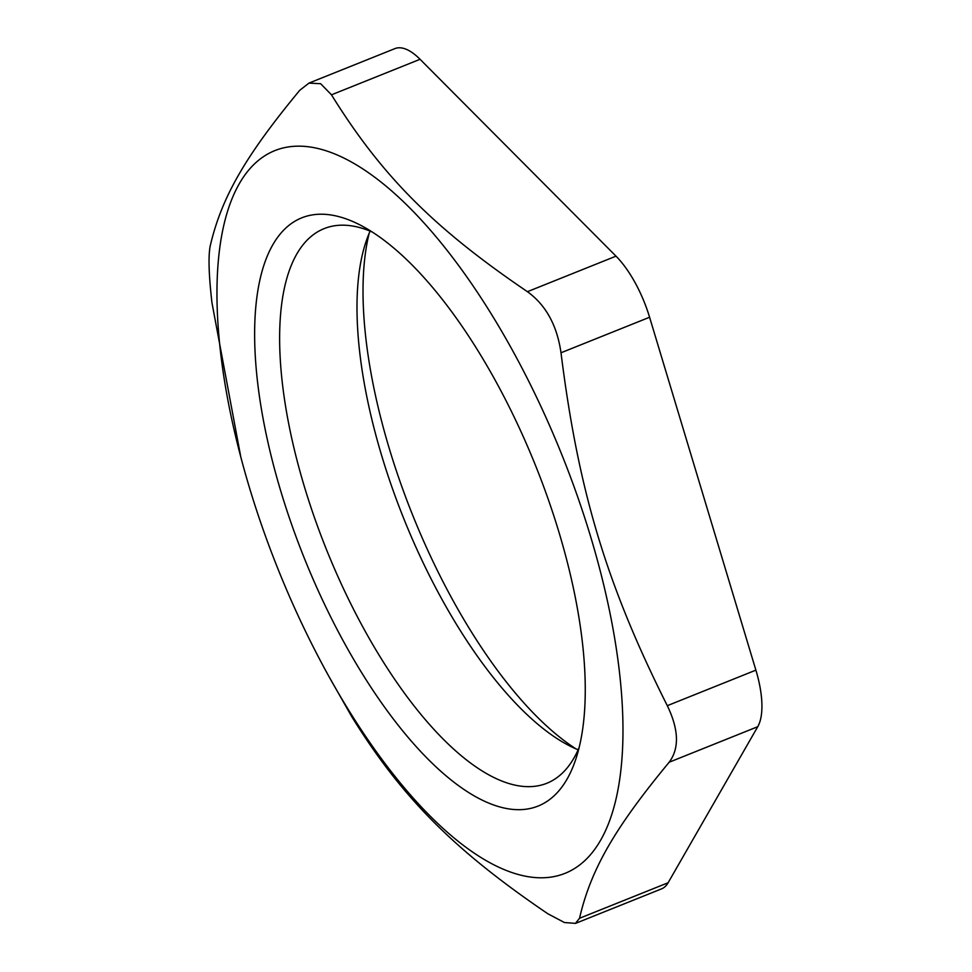 <?xml version="1.0" encoding="UTF-8"?>
<svg xmlns="http://www.w3.org/2000/svg" width="972" height="972" viewBox="0 0 972 972"><rect width="100%" height="100%" fill="white"/><g stroke="black" fill="none" stroke-linecap="round" stroke-linejoin="round"><path stroke-width="1.46" d="M561.002 352.775L649.588 317.249A72.45 28.467 -111.9 0 0 616.005 256.158L527.419 291.685C545.875 305.026 557.065 325.377 561.002 352.775C578.364 491.152 606.552 584.707 667.302 705.684C678.833 729.608 679.452 748.452 669.161 762.23C614.535 828.278 590.769 869.636 579.531 918.273L575.473 923.376L564.416 922.525L547.807 913.741C454.118 850.099 402.177 797.915 351.876 716.874L328.609 675.904A389.395 152.993 -111.9 0 0 620.707 771.61A389.395 152.993 -111.9 0 0 385.787 185.931A389.395 152.993 -111.9 0 0 240.789 456.949A389.395 152.993 -111.9 0 0 327.321 673.56A389.395 152.993 -111.9 0 0 328.609 675.904M649.588 317.249L755.888 670.145L667.302 705.684M669.161 762.23L757.747 726.704A72.45 28.467 -111.9 0 0 755.888 670.145M757.747 726.704L668.116 882.746L579.531 918.273M575.485 923.4L661.507 888.894A72.45 28.467 -111.9 0 0 668.116 882.746M331.476 94.819L420.062 59.292A72.45 28.467 -111.9 0 0 394.948 48.6L308.926 83.106L320.639 83.714L331.476 94.819C381.777 175.859 433.719 228.055 527.419 291.685M420.062 59.292L616.005 256.158M575.91 748.841A316.945 124.525 68.1 0 1 412.65 515.111A316.945 124.525 68.1 0 1 369.141 233.329M240.789 456.949L211.981 302.875C208.834 275.598 208.215 256.742 210.134 246.329C221.361 197.693 245.126 156.322 299.753 90.287L308.938 83.13M370.113 231.117A298.841 117.418 -111.9 0 0 365.63 242.854A298.841 117.418 -111.9 0 0 403.793 518.659A298.841 117.418 -111.9 0 0 566.798 744.394A298.841 117.418 -111.9 0 0 578.146 749.789M579.118 747.565A298.841 117.418 68.1 0 1 546.738 783.311A298.841 117.418 68.1 0 1 326.507 549.654A298.841 117.418 68.1 0 1 324.235 228.59A298.841 117.418 68.1 0 1 372.337 232.053M495.489 380.769A316.945 124.525 -111.9 0 0 362.726 226.379A316.945 124.525 -111.9 0 0 304.443 558.511A316.945 124.525 -111.9 0 0 576.092 758.306A316.945 124.525 -111.9 0 0 495.489 380.769"/></g></svg>
